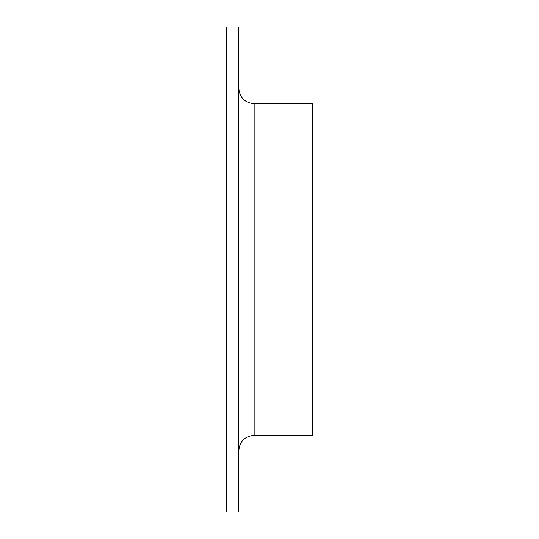 <?xml version="1.0" encoding="UTF-8"?>
<svg xmlns="http://www.w3.org/2000/svg" width="539" height="539" viewBox="0 0 539 539"><rect width="100%" height="100%" fill="white"/><g stroke="black" fill="none" stroke-linecap="round" stroke-linejoin="round"><path stroke-width="0.81" d="M226.515 269.5L226.515 26.95L238.797 26.95L238.797 512.05L226.515 512.05L226.515 269.5M254.152 103.704L254.152 435.296L312.485 435.296L312.485 103.704L254.152 103.704C244.827 102.794 239.707 97.68 238.797 88.356M254.152 435.296C244.827 436.206 239.707 441.32 238.797 450.644"/></g></svg>
